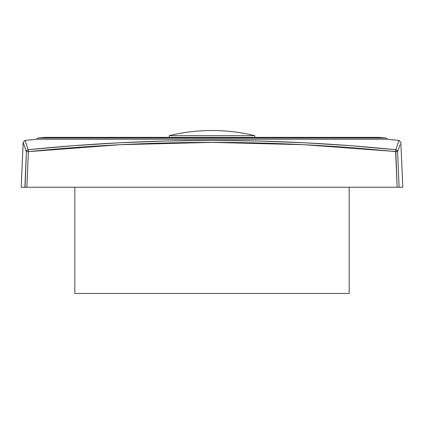 <?xml version="1.0" encoding="UTF-8"?>
<svg xmlns="http://www.w3.org/2000/svg" width="424" height="424" viewBox="0 0 424 424"><rect width="100%" height="100%" fill="white"/><g stroke="black" fill="none" stroke-linecap="round" stroke-linejoin="round"><path stroke-width="0.64" d="M396.122 149.778L397.05 150.34L397.611 151.654A2.062 2.051 19.2 0 0 395.767 149.704A2.062 2.051 19.2 0 1 397.611 151.654L397.05 150.34L395.767 149.704L395.634 151.654L397.129 187.249L402.8 187.249L400.839 142.39L402.8 187.249L26.871 187.249L28.366 151.654C150.79 139.3 273.21 139.3 395.634 151.654L397.611 151.654L399.106 187.249L397.611 151.654L400.033 144.706L397.611 151.654L303.95 144.706L212 142.39L120.05 144.706L28.366 151.654L26.871 187.249L397.129 187.249L395.767 149.704C273.257 137.334 150.743 137.334 28.233 149.704L25 140.429A1770.057 1770.057 0 0 1 36.671 139.226L387.329 139.226A2.062 2.062 0 0 0 385.654 138.028L38.346 138.028A2.062 2.062 0 0 0 36.671 139.226A1770.057 1770.057 0 0 0 25 140.429L28.233 149.704L74.078 145.649L119.987 142.75L165.959 141.012L212 140.429L258.041 141.012L304.013 142.75L349.922 145.649L395.767 149.704L399 140.429A1770.057 1770.057 0 0 0 387.329 139.226L36.671 139.226A2.062 2.062 0 0 1 38.346 138.028L385.654 138.028A1771.09 1771.09 0 0 0 378.764 137.36L45.236 137.36A1771.09 1771.09 0 0 0 38.346 138.028A1771.09 1771.09 0 0 1 45.236 137.36L378.764 137.36A30.486 30.486 0 0 0 378.59 137.36M74.831 187.249L74.831 293.477L349.169 293.477L349.169 187.249L349.169 293.477L74.831 293.477L74.831 187.249M254.803 137.36L254.803 135.68L169.197 135.68L169.197 137.36L169.197 135.68L254.803 135.68A180.205 180.205 0 0 0 169.197 135.68C183.258 132.251 197.526 130.528 212 130.523C226.474 130.528 240.742 132.251 254.803 135.68L254.803 137.36M397.611 151.654L400.033 144.706M21.2 187.249L24.894 187.249L26.389 151.654L23.161 142.39L21.2 187.249L25.064 187.249L26.389 151.654L28.366 151.654L26.389 151.654A2.062 2.051 -19.2 0 1 28.233 149.704L28.366 151.654L28.233 149.704L26.951 150.34L26.389 151.654C22.085 139.3 22.085 139.3 26.389 151.654L26.951 150.34L27.878 149.778L28.233 149.704L28.302 150.949L28.233 149.725M26.362 152.248L25.79 165.89M378.764 137.36A1771.09 1771.09 0 0 1 385.654 138.028A2.062 2.062 0 0 1 387.329 139.226A1770.057 1770.057 0 0 1 399 140.429L398.947 140.572M26.871 187.249L25.064 187.249L26.871 187.249M26.124 187.249L24.894 187.249M25.493 187.249L25.064 187.249M399.106 187.249L397.871 187.249M400.839 142.39L399 140.429L395.767 149.704M395.746 150.34L395.65 151.506M28.366 151.654L28.302 150.949M378.595 137.36L45.405 137.36M25 140.429L23.161 142.39"/></g></svg>
